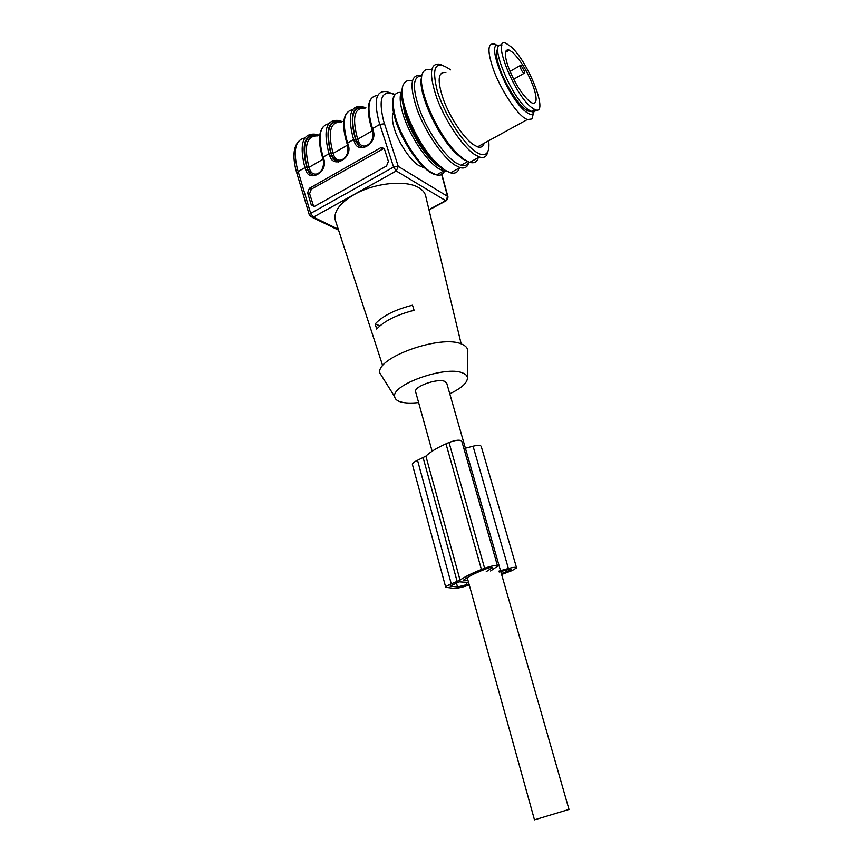 <?xml version="1.0" encoding="UTF-8"?>
<svg xmlns="http://www.w3.org/2000/svg" width="863" height="863" viewBox="0 0 863 863"><rect width="100%" height="100%" fill="white"/><g stroke="black" fill="none" stroke-linecap="round" stroke-linejoin="round"><path stroke-width="1.29" d="M424.165 167.519L418.922 165.642C410.227 160.496 398.145 142.201 394.089 127.8C392.039 120.572 391.834 115.415 393.452 112.319M314.79 206.235L386.527 166.009L388.393 161.359L384.477 149.18L381.683 147.39L380.68 147.746L309.386 188.307L307.616 192.805L311.209 204.747L314.024 206.537L314.79 206.235M461.187 343.927L425.988 197.314C425.502 193.528 423.194 190.367 419.051 187.854C406.441 179.666 374.758 182.729 354.305 194.488C340.637 202.525 334.186 210.68 334.941 218.975L336.041 222.384M365.664 107.799C353.075 104.455 349.407 113.948 354.65 136.278L356.225 141.435C357.282 144.315 359.062 146.063 361.554 146.688M342.039 121.683C329.094 118.641 325.124 128.242 330.108 150.475L331.64 155.61C332.676 158.479 334.413 160.216 336.861 160.852M318.825 135.318C305.545 132.568 301.284 142.276 306.031 164.423L307.519 169.526C308.523 172.373 310.227 174.11 312.622 174.747M384.046 148.339L311.36 189.17L309.59 193.646L313.711 206.581M414.1 310.324L412.492 305.189C395.146 309.59 382.697 315.858 375.168 323.959L376.7 329.051C384.229 320.971 396.689 314.725 414.1 310.324M359.742 145.976L356.613 141.672L355.038 136.516C349.936 115.027 353.291 105.566 365.114 108.134M335.319 160.259L332.039 155.836L330.507 150.712C325.642 129.31 329.299 119.752 341.457 122.028M311.327 174.272L307.929 169.741L306.441 164.639C301.802 143.334 305.739 133.679 318.231 135.674M467.8 351.565L467.811 350.842C467.66 347.994 465.653 345.772 461.802 344.164C441.619 334.089 375.103 357.811 379.914 373.14L382.676 377.541M375.168 323.959L379.957 325.826M408.307 311.834L411.155 311.047M418.62 402.557C411.155 403.409 405.168 403.194 400.659 401.91C396.969 400.799 394.984 399.062 394.682 396.689C391.219 384.682 445.847 365.405 462.503 372.913C465.686 374.1 467.336 375.815 467.466 378.037C467.153 383.086 461.263 388.328 449.785 393.798M467.217 577.595L534.477 819.85L569.008 809.451L446.829 383.506L444.574 381.317C437.261 378.242 414.326 386.333 415.545 391.522L415.739 392.212M508.372 50.68L507.412 49.827M497.908 48.846C495.653 51.014 496.042 56.85 499.062 66.354C504.046 81.888 516.516 102.492 524.639 108.878L528.059 111.079L530.864 111.349M520.853 65.2L524.887 71.996L524.424 73.236L523.496 73.107C521.489 70.734 520.443 68.501 520.378 66.429L520.853 65.2L509.99 71.392M507.595 65.049C513.474 80.863 520.648 92.87 529.127 101.079L532.05 102.999C536.808 104.315 537.369 99.234 533.744 87.767C528.178 72.772 521.22 61.036 512.859 52.557L509.31 50.13C504.704 48.792 504.132 53.765 507.595 65.049M531.177 107.185L534.736 109.504C549.86 117.034 528.706 61.726 510.874 46.645L506.354 43.538C490.971 35.437 513.582 93.797 531.177 107.185M501.835 45.275C488.167 40.388 510.659 96.494 527.573 109.18L531.155 111.478C533.474 112.427 535.028 111.899 535.804 109.871M499.418 45.653C484.348 39.105 507.617 98.199 525.524 111.532C529.267 114.542 531.899 115.146 533.42 113.355L534.564 109.601M533.215 114.143L531.921 118.965L527.174 119.612L523.118 117.055C514.154 109.925 501.015 89.374 494.003 71.176C487.077 51.553 487.315 42.514 494.726 44.078L497.347 45.502M445.869 72.568C437.778 71.51 437.023 80.68 443.593 100.086C450.335 118.015 463.701 137.94 473.204 144.542L477.541 146.861C480.982 147.897 483.183 146.688 484.143 143.236M450.454 69.903L449.461 69.094C435.362 59.752 431.338 67.131 437.368 91.23C444.316 114.024 462.719 142.945 475.416 151.575C481.133 155.448 485.114 155.718 487.358 152.384C488.857 149.957 489.299 146.084 488.663 140.755M488.124 150.809L486.689 155.049C485.168 157.4 482.762 158.058 479.461 157.034L474.24 154.283C462.395 146.225 445.556 121.327 437.066 98.77C428.814 74.412 429.752 62.891 439.893 64.196L441.748 64.898M430.357 69.806C426.883 68.857 424.391 69.827 422.881 72.708C415.448 83.905 436.656 133.916 457.228 153.517L464.445 159.644L469.731 162.33C474.132 163.592 476.969 162.039 478.242 157.692M478.501 147.109L478.393 146.386M421.727 76.829C416.818 90.13 436.775 135.092 455.578 153.042L462.557 158.965L467.951 161.64M470.335 162.007L474.887 159.515M421.878 75.868C412.6 76.106 412.007 87.799 420.076 110.949C428.307 132.319 444.262 155.264 455.696 162.719L460.896 165.297C464.326 166.257 466.807 165.459 468.35 162.902L468.803 162.007M468.976 162.071L467.822 165.081C466.225 167.756 463.647 168.598 460.076 167.595L454.725 164.962C442.633 157.142 425.686 132.557 417.325 110.13C409.235 85.89 410.421 74.294 420.885 75.361M411.478 80.895C407.724 79.979 405.06 81.165 403.485 84.434C396.365 96.376 416.57 144.143 437.023 163.549L445.071 170.238L450.486 172.816C455.006 173.981 457.973 172.373 459.364 167.983M402.352 88.846C397.519 102.373 416.451 145.264 435.103 162.999L442.848 169.418M404.963 111.705C410.205 129.191 418.738 144.65 430.551 158.058M490.562 570.982L497.584 566.182C496.214 565.038 491.888 565.729 484.607 568.232L481.425 569.483C471.791 573.312 464.672 576.851 460.065 580.119L425.88 456.128L417.53 460.292C414.186 461.824 412.471 463.204 412.395 464.434L412.503 464.833M460.065 580.119L451.273 583.884L417.53 460.292M469.256 584.92L469.224 584.931C463.064 587.185 457.951 588.339 453.906 588.383L445.74 587.293C445.923 586.43 447.768 585.287 451.273 583.884M486.236 571.673L492.514 567.595C491.932 567.12 490.13 567.401 487.11 568.447L483.938 569.688C474.24 573.55 467.39 577.056 463.399 580.216L468.091 580.734M499.192 572.007L508.253 569.504L511.662 569.246L509.817 570.367L509.483 569.202M501.36 573.582L509.817 570.367M469.019 584.068L457.53 586.969L450.011 586.15L459.375 581.856L468.555 582.428M498.933 571.101L508.393 568.48C513.453 567.174 516.182 566.969 516.592 567.865L512.137 570.572L501.619 574.51M463.916 448.62L473.053 446.203C477.983 445.049 480.713 445.146 481.241 446.484L516.527 567.649M425.88 456.128C430.098 452.072 436.797 447.962 445.998 443.83L449.03 442.471C456.031 439.893 460.292 439.526 461.834 441.36L497.52 565.955M394.92 94.693C381.878 89.374 378.102 98.123 383.593 120.917L398.253 166.408L447.573 196.386L441.651 174.563M441.22 172.967L441.069 172.427M304.876 138.004C295.556 139.806 293.032 150 297.293 168.576L310.669 213.388L393.582 167.055L379.828 124.358L384.477 123.787M428.943 209.655L445.707 200.669L396.279 170.993L393.582 167.055L398.253 166.408L396.279 170.993L313.409 217.131L338.274 229.213M429.019 209.936L446.042 200.82L447.573 196.386L448.048 197.098L446.624 200.54M377.703 95.534C368.652 96.009 366.613 106.009 371.608 125.513L372.536 128.576L379.828 124.358L378.889 121.305C373.571 100.302 376.128 90.41 386.559 91.629L395.114 94.434M371.975 129.45L372.536 128.576L373.248 130.788C377.897 143.711 357.994 155.07 354.369 141.683L353.668 139.482L347.627 142.978L348.318 145.167C352.838 158.026 333.312 169.159 329.785 155.858L329.116 153.679L323.183 157.098L323.852 159.288C328.253 172.061 309.094 182.999 305.675 169.774L305.017 167.605L298.134 171.575L296.894 173.474M298.285 141.769C293.409 147.379 292.654 156.893 296.009 170.324L309.332 214.995L310.669 213.388L313.409 217.131L310.475 216.689M372.687 131.651L373.248 130.788M367.649 145.351L367.552 145.405C363.247 146.99 360.216 145.664 358.469 141.435L354.369 141.683M355.534 139.245L353.668 139.482L352.762 136.44C347.692 115.523 350.561 105.545 361.36 106.473L365.869 107.681M352.622 109.763C344.057 111.284 342.093 121.338 346.732 139.935L347.627 142.978L347.088 143.808M347.778 145.998L348.318 145.167M342.848 159.558L342.784 159.59C338.566 161.133 335.599 159.806 333.895 155.599L329.785 155.858M330.971 153.431L329.116 153.679L328.231 150.647C323.388 129.828 326.538 119.752 337.681 120.421L342.287 121.543M328.717 123.743C320.044 125.642 317.908 135.75 322.309 154.078L323.183 157.098L322.665 157.897M323.334 160.076L323.852 159.288M318.512 173.495L318.479 173.506C314.337 175.016 311.435 173.679 309.774 169.493L305.675 169.774M306.861 167.357L305.017 167.605L304.164 164.596C299.537 143.862 302.956 133.711 314.423 134.121L319.116 135.146M338.566 230.13L312.46 217.465L309.407 215.232M313.172 205.567L311.209 204.747M309.59 193.646L307.616 192.805M311.36 189.17L309.386 188.307M382.525 148.738L380.68 147.746M338.393 161.964L337.778 161.154M337.66 160.993L336.041 158.932M369.278 119.018L372.999 133.053M372.395 130.734L357.767 139.202L355.912 139.439M373.107 133.992L372.881 133.129M358.469 141.435L356.915 136.354C352.115 116.721 354.779 107.357 364.898 108.253M345.038 136.149L348.091 147.411M347.498 145.113L333.204 153.377L331.36 153.625M333.895 155.599L332.384 150.54C327.8 131.003 330.734 121.554 341.165 122.19M321.392 153.344L323.625 161.403M323.075 159.224L309.105 167.282L307.26 167.53M309.774 169.493L308.307 164.466C303.938 145.006 307.12 135.48 317.864 135.89M401.985 90.572C399.353 94.736 399.612 102.319 402.773 113.333C408.76 134.358 426.398 161.273 438.674 168.652L443.679 171.003L446.851 171.295M401.068 92.395C392.848 91.812 391.015 100.184 395.556 117.497C401.478 138.49 419.159 165.297 431.522 172.578L436.559 174.898C440.421 175.836 443.064 174.574 444.488 171.122M439.062 166.613C427.185 159.148 410.4 133.334 404.639 113.182L402.136 99.633M437.11 174.596L442.039 171.899M457.174 581.565L423.161 457.789M491.996 568.102L491.781 567.336M506.732 571.576L506.29 570.044M508.393 568.48L473.053 446.203M484.607 568.232L449.03 442.471M481.425 569.483L445.998 443.83M467.12 584.812L466.43 582.298M457.53 586.969L456.398 582.859M451.025 586.613L450.691 585.384M441.888 174.423L447.983 196.883M422.654 167.325L423.474 166.872M363.744 146.85C370.853 144.455 373.83 139.353 372.654 131.554L371.025 126.322C367.293 112.729 367.401 103.441 371.36 98.468M339.148 161.014C345.901 158.846 348.76 153.808 347.746 145.901L346.171 140.701C342.6 127.271 342.87 117.994 346.969 112.88M315.006 174.909C321.511 172.622 324.283 167.638 323.301 159.989L321.77 154.811C318.361 141.532 318.781 132.276 323.021 127.023M383.528 148.371L381.683 147.39M382.708 365.772L334.941 218.975M394.682 396.689L379.914 373.14M467.466 378.037L467.811 350.842M432.126 451.23L415.545 391.522M394.974 94.628C391.651 98.749 391.651 106.645 394.952 118.328C401.824 142.665 423.852 173.431 436.559 174.898L443.679 171.003L446.538 171.122M528.059 111.079L529.246 110.421M513.647 79.234L523.949 73.409M505.47 52.363L509.31 50.13M531.155 111.478L534.736 109.504M533.42 113.355L531.921 118.965M477.541 146.861L527.174 119.612M487.358 152.384L486.689 155.049M469.731 162.33L479.461 157.034M455.578 153.042L457.228 153.517M460.896 165.297L467.714 161.575M468.35 162.902L467.822 165.081M450.486 172.816L460.076 167.595M435.103 162.999L437.023 163.549M445.74 587.293L412.395 464.434"/></g></svg>
